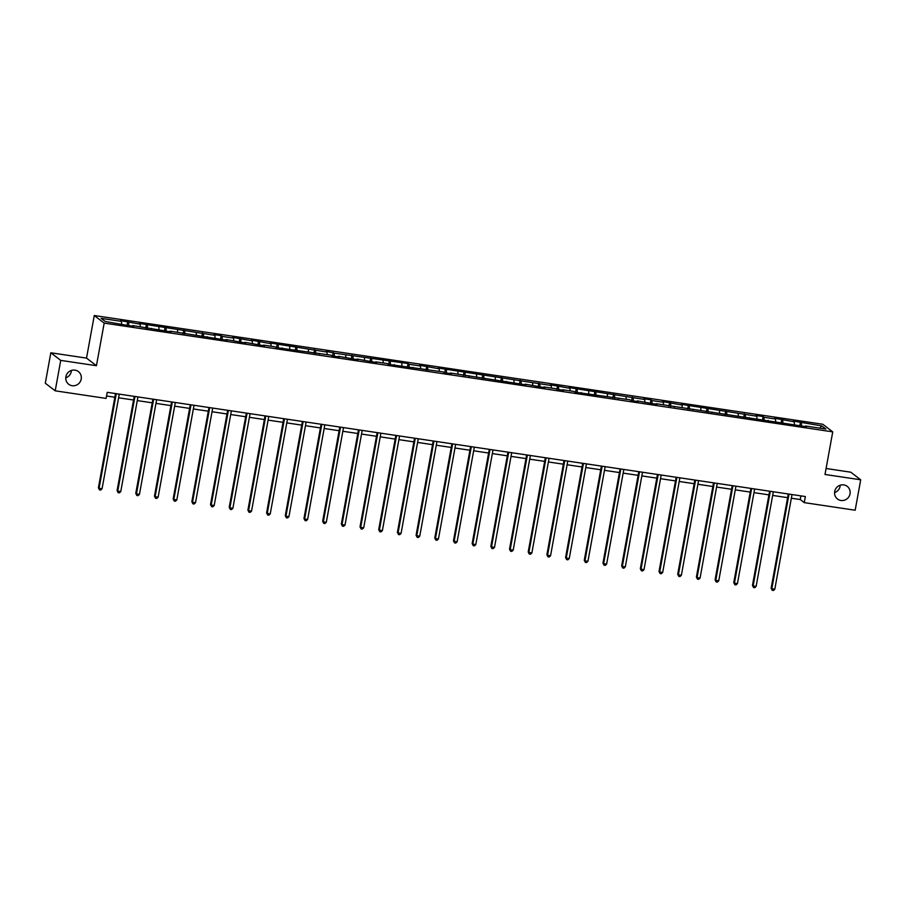 <?xml version="1.0" encoding="UTF-8"?>
<svg xmlns="http://www.w3.org/2000/svg" width="906" height="906" viewBox="0 0 906 906"><rect width="100%" height="100%" fill="white"/><g stroke="black" fill="none" stroke-linecap="round" stroke-linejoin="round"><path stroke-width="1.36" d="M71.427 370.429A7.984 7.69 -52.5 0 1 65.753 377.813M81.212 379.07A7.984 7.69 -52.5 0 1 68.686 384.257A7.984 7.69 -52.5 0 1 65.878 376.783A7.984 7.69 -52.5 0 1 78.403 371.596A7.984 7.69 -52.5 0 1 81.212 379.07M840.247 485.197A7.984 7.69 -52.5 0 1 834.573 492.581M850.032 493.827A7.984 7.69 -52.5 0 1 837.506 499.025A7.984 7.69 -52.5 0 1 834.698 491.539A7.984 7.69 -52.5 0 1 847.223 486.352A7.984 7.69 -52.5 0 1 850.032 493.827M50.827 352.785L60.736 360.384L96.432 365.718L86.523 358.108L50.827 352.785L45.3 383.215L55.209 390.814L106.115 398.414L107.225 392.332L805.366 496.545L804.256 502.626L855.173 510.225L860.7 479.795L850.791 472.196L826.091 468.504M86.523 358.108L94.269 315.515L822.841 424.268L832.739 431.868L104.179 323.114L94.269 315.515M821.799 425.922L793.271 421.052L794.256 421.8L774.585 418.266L775.559 419.014L764.064 417.304L763.09 416.545L755.898 415.48L756.872 416.228L681.153 404.314L682.127 405.073L662.467 401.528L663.441 402.275L651.935 400.565L650.961 399.806L643.77 398.742L644.755 399.489L569.025 387.575L569.999 388.334L550.338 384.79L551.312 385.537L438.21 368.051L439.195 368.81L419.523 365.265L420.509 366.013L409.002 364.303L408.028 363.544L334.257 353.136L326.092 351.313L327.066 352.072L270.022 342.944L271.007 343.702L251.336 340.158L252.321 340.905L232.649 337.372L233.635 338.119L222.129 336.409L221.155 335.65L213.963 334.586L214.937 335.333L139.218 323.419L140.192 324.178L120.532 320.633L121.506 321.381L101.144 318.346L105.209 321.471L126.557 325.254L133.737 326.33L132.763 325.582L171.109 331.913L170.135 331.154L227.18 340.282L226.194 339.524L245.866 343.068L244.892 342.321L264.552 345.854L263.578 345.107L275.073 346.828L276.047 347.576L331.132 355.186L332.117 355.945L339.297 357.009L338.323 356.262L357.983 359.807L357.009 359.048L376.681 362.593L375.696 361.845L387.202 363.555L388.176 364.314L443.26 371.924L444.234 372.683L451.426 373.748L450.452 373L526.171 384.914L525.197 384.155L544.857 387.7L543.883 386.953L555.389 388.663L563.555 390.486L562.569 389.739L574.076 391.449L575.05 392.207L630.134 399.818L631.108 400.577L638.3 401.641L637.326 400.894L656.986 404.438L656.012 403.68L806.487 426.749L805.513 426.001L825.876 429.036L821.799 425.922L819.76 428.13M132.491 326.149L132.763 325.582M128.697 322.457L128.799 325.594M140.192 324.178L140.271 326.704M151.177 328.935L151.449 328.368M147.384 325.243L147.485 328.38M158.878 326.964L158.958 329.49M169.864 331.721L170.135 331.154M166.07 328.04L166.172 331.166M177.565 329.75L177.655 332.275M184.756 330.826L184.858 333.963M196.251 332.536L196.342 335.073M207.236 337.304L207.508 336.738M203.442 333.612L203.544 336.749M214.937 335.333L215.028 337.859M225.922 340.09L226.194 339.524M222.129 336.409L222.23 339.535M233.635 338.119L233.714 340.645M240.815 339.195L240.917 342.332M252.321 340.905L252.4 343.442M263.306 345.673L263.578 345.107M259.501 341.981L259.603 345.118M271.007 343.702L271.087 346.228M281.993 348.459L282.264 347.893M278.187 344.767L278.289 347.904M289.694 346.488L289.773 349.014M296.874 347.564L296.987 350.701M308.38 349.274L308.459 351.811M319.365 354.042L319.637 353.476M315.571 350.35L315.673 353.487M327.066 352.072L327.145 354.597M338.051 356.828L338.323 356.262M334.257 353.136L334.359 356.273M345.752 354.858L345.832 357.383M356.738 359.614L357.009 359.048M352.944 355.933L353.046 359.07M364.439 357.644L364.529 360.18M375.424 362.411L375.696 361.845M371.63 358.719L371.732 361.856M383.125 360.441L383.215 362.966M394.11 365.197L394.382 364.631M390.316 361.505L390.418 364.642M401.811 363.227L401.902 365.752M412.796 367.983L413.068 367.417M409.002 364.303L409.104 367.428M420.509 366.013L420.588 368.538M427.689 367.089L427.791 370.226M439.195 368.81L439.274 371.335M450.18 373.566L450.452 373M446.375 369.875L446.477 373.012M457.881 371.596L457.96 374.121M468.866 376.352L469.138 375.786M465.061 372.672L465.163 375.797M476.567 374.382L476.647 376.907M483.747 375.458L483.861 378.595M495.254 377.168L495.333 379.705M506.239 381.936L506.511 381.369M502.445 378.244L502.547 381.381M513.94 379.965L514.019 382.491M524.925 384.722L525.197 384.155M521.131 381.03L521.233 384.167M532.626 382.751L532.705 385.276M539.817 383.827L539.919 386.964M551.312 385.537L551.403 388.074M562.298 390.305L562.569 389.739M558.504 386.613L558.606 389.75M569.999 388.334L570.089 390.86M580.984 393.091L581.256 392.525M577.19 389.399L577.292 392.536M588.685 391.12L588.775 393.646M595.876 392.196L595.978 395.333M607.382 393.906L607.462 396.443M618.356 398.674L618.639 398.108M614.562 394.982L614.664 398.119M626.069 396.703L626.148 399.229M637.054 401.46L637.326 400.894M633.249 397.768L633.351 400.905M644.755 399.489L644.834 402.015M655.74 404.246L656.012 403.68M651.935 400.565L652.037 403.702M663.441 402.275L663.52 404.801M674.426 407.043L674.698 406.477M670.621 403.351L670.734 406.488M682.127 405.073L682.207 407.598M693.113 409.829L693.384 409.263M689.319 406.137L689.421 409.274M700.814 407.859L700.893 410.384M711.799 412.615L712.071 412.049M708.005 408.934L708.107 412.06M719.5 410.645L719.579 413.17M726.691 411.72L726.793 414.857M738.186 413.43L738.277 415.967M749.171 418.198L749.443 417.632M745.378 414.506L745.479 417.643M756.872 416.228L756.963 418.753M767.858 420.984L768.129 420.418M764.064 417.304L764.166 420.429M775.559 419.014L775.649 421.539M782.75 420.09L782.852 423.227M794.256 421.8L794.336 424.336M805.23 426.567L805.513 426.001M801.436 422.875L801.538 426.013M60.736 360.384L55.209 390.814M96.432 365.718L104.179 323.114M832.739 431.868L825.004 474.472L860.7 479.795M791.346 498.221L800.247 499.546L804.256 502.626M106.557 396.001L114.858 397.236M118.595 397.791L133.544 400.022M137.282 400.588L152.231 402.819M155.968 403.374L170.928 405.605M174.665 406.16L189.614 408.391M193.352 408.957L208.301 411.188M212.038 411.743L226.987 413.974M230.724 414.529L245.673 416.76M249.41 417.326L264.359 419.557M268.097 420.112L283.046 422.343M286.783 422.898L301.732 425.129M305.469 425.695L320.418 427.926M324.155 428.481L339.104 430.712M342.842 431.267L357.802 433.498M361.539 434.053L376.488 436.296M380.226 436.851L395.175 439.082M398.912 439.637L413.861 441.868M417.598 442.422L432.547 444.653M436.284 445.22L451.233 447.451M454.971 448.006L469.92 450.237M473.657 450.792L488.606 453.023M492.343 453.589L507.292 455.82M511.029 456.375L525.978 458.606M529.716 459.161L544.676 461.392M548.413 461.958L563.362 464.189M567.099 464.744L582.048 466.975M585.786 467.53L600.735 469.761M604.472 470.327L619.421 472.558M623.158 473.113L638.107 475.344M641.844 475.899L656.793 478.13M660.531 478.685L675.48 480.927M679.217 481.482L694.166 483.713M697.903 484.268L712.852 486.499M716.589 487.054L731.55 489.285M735.287 489.852L750.236 492.083M753.973 492.638L768.922 494.869M772.659 495.423L787.608 497.654M121.506 321.381L121.585 323.906M800.904 495.876L800.247 499.546M800.462 422.128L799.805 425.752M781.776 419.342L781.119 422.966M763.09 416.545L762.433 420.169M744.404 413.759L743.735 417.383M725.706 410.973L725.049 414.597M707.02 408.176L706.363 411.811M688.333 405.39L687.677 409.014M669.647 402.604L668.99 406.228M650.961 399.806L650.304 403.442M632.275 397.021L631.618 400.645M613.588 394.235L612.932 397.859M594.902 391.449L594.245 395.073M576.216 388.651L575.559 392.275M557.53 385.865L556.862 389.489M538.832 383.079L538.175 386.703M520.146 380.282L519.489 383.906M501.46 377.496L500.803 381.12M482.773 374.71L482.117 378.334M464.087 371.913L463.43 375.537M445.401 369.127L444.744 372.751M426.715 366.341L426.058 369.965M408.028 363.544L407.372 367.179M389.342 360.758L388.685 364.382M370.656 357.972L369.988 361.596M351.958 355.175L351.302 358.81M333.272 352.389L332.615 356.013M314.586 349.603L313.929 353.227M295.9 346.817L295.243 350.441M277.213 344.02L276.557 347.644M258.527 341.234L257.87 344.858M239.841 338.448L239.184 342.072M221.155 335.65L220.498 339.274M202.468 332.864L201.811 336.488M183.782 330.078L183.114 333.702M165.085 327.281L164.428 330.916M146.398 324.495L145.741 328.119M127.712 321.709L127.055 325.333M788.277 493.985L771.142 588.232L771.821 588.741L789.013 494.098M774.811 589.194L773.43 590.486L772.229 590.304L771.821 588.741L774.811 589.194L792.014 494.551M772.229 590.304L771.142 588.232M769.59 491.199L752.456 585.446L753.124 585.956L770.327 491.312M756.125 586.397L754.732 587.7L753.543 587.518L753.124 585.956L756.125 586.397L773.328 491.754M753.543 587.518L752.456 585.446M750.904 488.413L733.769 582.649L734.438 583.17L751.64 488.527M737.439 583.611L736.046 584.902L734.857 584.732L734.438 583.17L737.439 583.611L754.641 488.968M734.857 584.732L733.769 582.649M732.207 485.627L715.083 579.863L715.751 580.372L732.954 485.729M718.752 580.825L717.359 582.116L716.159 581.935L715.751 580.372L718.752 580.825L735.944 486.182M716.159 581.935L715.083 579.863M713.52 482.83L696.397 577.077L697.065 577.586L714.268 482.943M700.066 578.039L698.673 579.33L697.473 579.149L697.065 577.586L700.066 578.039L717.258 483.385M697.473 579.149L696.397 577.077M694.834 480.044L677.711 574.279L678.379 574.8L695.582 480.157M681.38 575.242L679.987 576.544L678.787 576.363L678.379 574.8L681.38 575.242L698.571 480.599M678.787 576.363L677.711 574.279M676.148 477.258L659.024 571.493L659.693 572.003L676.895 477.36M662.682 572.456L661.301 573.747L660.1 573.566L659.693 572.003L662.682 572.456L679.885 477.813M660.1 573.566L659.024 571.493M657.462 474.461L640.338 568.708L641.006 569.217L658.209 474.574M643.996 569.67L642.614 570.961L641.414 570.78L641.006 569.217L643.996 569.67L661.199 475.027M641.414 570.78L640.338 568.708M638.775 471.675L621.652 565.91L622.32 566.431L639.523 471.788M625.31 566.873L623.928 568.175L622.728 567.994L622.32 566.431L625.31 566.873L642.513 472.23M622.728 567.994L621.652 565.91M620.089 468.889L602.966 563.124L603.634 563.645L620.825 468.991M606.624 564.087L605.242 565.378L604.042 565.197L603.634 563.645L606.624 564.087L623.826 469.444M604.042 565.197L602.966 563.124M601.403 466.092L584.268 560.338L584.948 560.848L602.139 466.205M587.937 561.301L586.556 562.592L585.355 562.411L584.948 560.848L587.937 561.301L605.14 466.658M585.355 562.411L584.268 560.338M582.717 463.306L565.582 557.552L566.25 558.062L583.453 463.419M569.251 558.504L567.858 559.806L566.669 559.625L566.25 558.062L569.251 558.504L586.454 463.861M566.669 559.625L565.582 557.552M564.03 460.52L546.896 554.755L547.564 555.276L564.766 460.622M550.565 555.718L549.172 557.009L547.983 556.839L547.564 555.276L550.565 555.718L567.768 461.075M547.983 556.839L546.896 554.755M545.333 457.723L528.209 551.969L528.878 552.479L546.08 457.836M531.879 552.932L530.486 554.223L529.285 554.042L528.878 552.479L531.879 552.932L549.07 458.289M529.285 554.042L528.209 551.969M526.646 454.937L509.523 549.183L510.191 549.693L527.394 455.05M513.192 550.135L511.799 551.437L510.599 551.256L510.191 549.693L513.192 550.135L530.384 455.492M510.599 551.256L509.523 549.183M507.96 452.151L490.837 546.386L491.505 546.907L508.708 452.264M494.506 547.349L493.113 548.64L491.913 548.47L491.505 546.907L494.506 547.349L511.697 452.706M491.913 548.47L490.837 546.386M489.274 449.353L472.151 543.6L472.819 544.11L490.021 449.467M475.809 544.563L474.427 545.854L473.226 545.672L472.819 544.11L475.809 544.563L493.011 449.92M473.226 545.672L472.151 543.6M470.588 446.567L453.464 540.814L454.133 541.324L471.335 446.681M457.122 541.777L455.741 543.068L454.54 542.887L454.133 541.324L457.122 541.777L474.325 447.122M454.54 542.887L453.464 540.814M451.901 443.781L434.778 538.017L435.446 538.538L452.649 443.895M438.436 538.979L437.054 540.27L435.854 540.101L435.446 538.538L438.436 538.979L455.639 444.336M435.854 540.101L434.778 538.017M433.215 440.995L416.092 535.231L416.76 535.74L433.951 441.097M419.75 536.193L418.368 537.485L417.168 537.303L416.76 535.74L419.75 536.193L436.952 441.55M417.168 537.303L416.092 535.231M414.529 438.198L397.394 532.445L398.074 532.955L415.265 438.311M401.064 533.408L399.682 534.699L398.481 534.517L398.074 532.955L401.064 533.408L418.266 438.753M398.481 534.517L397.394 532.445M395.843 435.412L378.708 529.648L379.376 530.169L396.579 435.526M382.377 530.61L380.984 531.913L379.795 531.731L379.376 530.169L382.377 530.61L399.58 435.967M379.795 531.731L378.708 529.648M377.156 432.626L360.022 526.862L360.69 527.371L377.893 432.728M363.691 527.824L362.298 529.115L361.109 528.934L360.69 527.371L363.691 527.824L380.894 433.181M361.109 528.934L360.022 526.862M358.459 429.829L341.335 524.076L342.004 524.585L359.206 429.942M345.005 525.038L343.612 526.329L342.411 526.148L342.004 524.585L345.005 525.038L362.196 430.395M342.411 526.148L341.335 524.076M339.773 427.043L322.649 521.278L323.317 521.799L340.52 427.156M326.319 522.241L324.926 523.543L323.725 523.362L323.317 521.799L326.319 522.241L343.51 427.598M323.725 523.362L322.649 521.278M321.086 424.257L303.963 518.492L304.631 519.013L321.834 424.359M307.632 519.455L306.239 520.746L305.039 520.565L304.631 519.013L307.632 519.455L324.824 424.812M305.039 520.565L303.963 518.492M302.4 421.46L285.277 515.707L285.945 516.216L303.148 421.573M288.935 516.669L287.553 517.96L286.353 517.779L285.945 516.216L288.935 516.669L306.137 422.026M286.353 517.779L285.277 515.707M283.714 418.674L266.591 512.921L267.259 513.43L284.461 418.787M270.248 513.872L268.867 515.174L267.666 514.993L267.259 513.43L270.248 513.872L287.451 419.229M267.666 514.993L266.591 512.921M265.028 415.888L247.904 510.123L248.572 510.644L265.775 416.001M251.562 511.086L250.181 512.377L248.98 512.207L248.572 510.644L251.562 511.086L268.765 416.443M248.98 512.207L247.904 510.123M246.341 413.091L229.218 507.337L229.886 507.847L247.078 413.204M232.876 508.3L231.494 509.591L230.294 509.41L229.886 507.847L232.876 508.3L250.079 413.657M230.294 509.41L229.218 507.337M227.655 410.305L210.52 504.551L211.2 505.061L228.391 410.418M214.19 505.503L212.808 506.805L211.608 506.624L211.2 505.061L214.19 505.503L231.392 410.86M211.608 506.624L210.52 504.551M208.969 407.519L191.834 501.754L192.502 502.275L209.705 407.632M195.503 502.717L194.111 504.008L192.921 503.838L192.502 502.275L195.503 502.717L212.706 408.074M192.921 503.838L191.834 501.754M190.283 404.722L173.148 498.968L173.816 499.478L191.019 404.835M176.817 499.931L175.424 501.222L174.235 501.041L173.816 499.478L176.817 499.931L194.02 405.288M174.235 501.041L173.148 498.968M171.585 401.936L154.462 496.182L155.13 496.692L172.333 402.049M158.131 497.145L156.738 498.436L155.538 498.255L155.13 496.692L158.131 497.145L175.322 402.49M155.538 498.255L154.462 496.182M152.899 399.15L135.775 493.385L136.444 493.906L153.646 399.263M139.445 494.348L138.052 495.639L136.851 495.469L136.444 493.906L139.445 494.348L156.636 399.705M136.851 495.469L135.775 493.385M134.213 396.364L117.089 490.599L117.757 491.109L134.96 396.466M120.758 491.562L119.366 492.853L118.165 492.671L117.757 491.109L120.758 491.562L137.95 396.919M118.165 492.671L117.089 490.599M115.526 393.566L98.403 487.813L99.071 488.323L116.274 393.68M102.061 488.776L100.679 490.067L99.479 489.886L99.071 488.323L102.061 488.776L119.264 394.133M99.479 489.886L98.403 487.813"/></g></svg>
